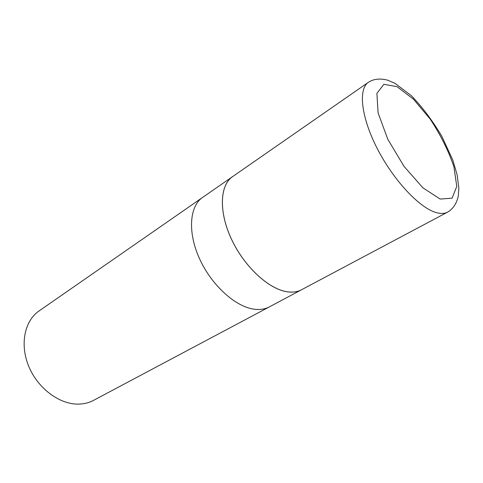 <?xml version="1.0" encoding="UTF-8"?>
<svg xmlns="http://www.w3.org/2000/svg" width="483" height="483" viewBox="0 0 483 483"><rect width="100%" height="100%" fill="white"/><g stroke="black" fill="none" stroke-linecap="round" stroke-linejoin="round"><path stroke-width="0.72" d="M233.47 176.017L39.063 310.943C24.567 320.79 19.586 344.5 28.823 366.525C37.952 388.574 59.753 404.603 78.626 404.114C84.108 403.993 89.101 402.737 93.605 400.347L269.387 306.88C265.294 309.054 260.53 309.869 255.102 309.313C236.422 307.52 212.103 286.081 199.823 259.353C187.44 232.637 189.39 206.277 202.606 197.408C189.39 206.277 187.44 232.637 199.823 259.353C212.103 286.081 236.422 307.52 255.102 309.313C260.53 309.869 265.294 309.054 269.387 306.88L302.533 289.226M232.583 176.591C219.783 185.158 218.576 211.88 231.586 239.447C244.489 267.021 269.164 289.534 287.62 291.847C292.988 292.553 297.649 291.853 301.615 289.746M368.384 82.315L232.601 176.621C219.807 185.182 218.6 211.892 231.605 239.441C244.507 267.002 269.164 289.51 287.614 291.817C292.976 292.523 297.637 291.823 301.597 289.722L447.584 212.134C453.036 208.976 456.61 203.603 458.295 196.013L458.85 188.08L457.123 174.725L452.77 160.03L441.752 136.134C432.068 120.032 421.864 106.483 411.13 95.489L394.937 83.305L387.589 80.154C380.024 78.198 373.619 78.922 368.384 82.315C358.163 88.999 361.049 116.904 377.09 148.251C393.041 179.604 418.839 207.322 435.563 212.375C440.43 213.884 444.438 213.806 447.584 212.134M440.164 199.05L452.094 198.187L456.773 186.384L453.893 166.641C448.484 150.781 440.568 134.914 430.16 119.053L413.43 99.154L397.002 86.656L383.87 84.296L376.897 93.376L378.098 112.931L387.783 139.237L403.999 166.339L422.933 187.851L440.164 199.05"/></g></svg>
